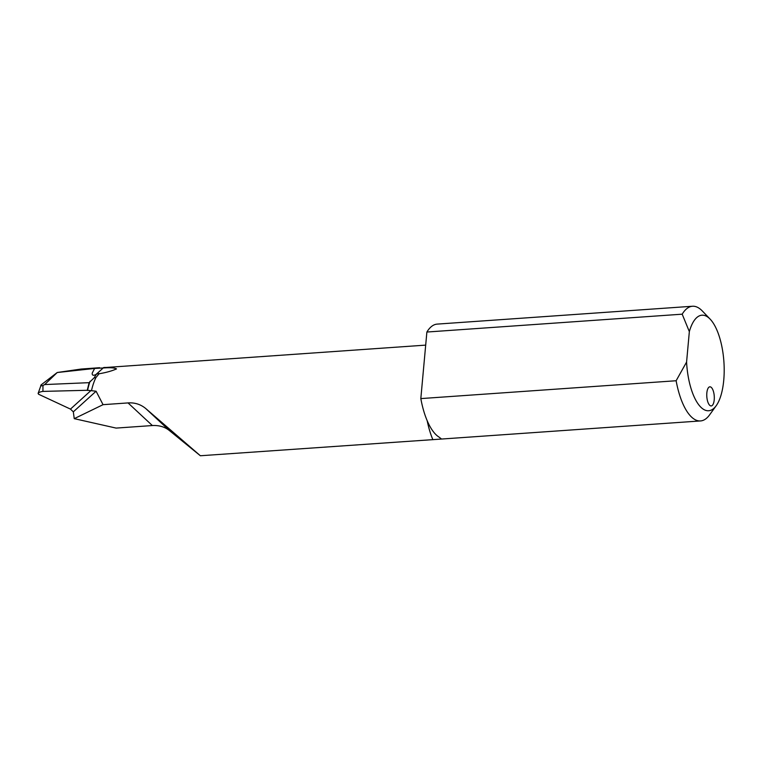 <?xml version="1.0" encoding="UTF-8"?>
<svg xmlns="http://www.w3.org/2000/svg" width="762" height="762" viewBox="0 0 762 762"><rect width="100%" height="100%" fill="white"/><g stroke="black" fill="none" stroke-linecap="round" stroke-linejoin="round"><path stroke-width="1.14" d="M104.794 367.884C110.528 367.484 114.433 367.827 116.538 368.903C111.814 370.999 105.994 372.618 99.07 373.761C98.698 373.304 97.784 373.485 96.307 374.304L95.917 374.513C93.212 375.847 91.983 375.371 92.221 373.104L94.621 368.446L104.794 367.884A57.226 22.269 86 0 1 106.051 367.475L425.691 345.119M44.682 384.562L42.977 385.486C40.853 386.105 40.253 385.886 41.196 384.82L57.236 372.504L44.682 384.562L89.106 382.667L94.126 377.857L95.879 377.666L99.07 373.761M96.088 391.22L90.878 390.62L70.466 409.099L73.314 411.842L96.088 391.22L103.051 404.67L128.035 402.917C134.798 402.469 140.713 404.365 145.799 408.584L200.368 455.752L439.998 439.15L441.16 438.722L438.931 437.026A57.483 22.365 86 0 1 420.824 398.593L676.132 380.743A57.483 22.365 86 0 0 700.516 420.938A57.483 22.365 86 0 0 709.565 414.909L716.185 405.736A47.901 18.64 -94 0 1 686.581 362.064L676.132 380.743M106.051 367.475L104.299 367.475M57.236 372.504L81.163 369.046L99.641 367.703M94.621 368.446L57.931 372.447M89.106 382.667L87.278 390.277L90.878 390.62M87.278 390.277L42.92 391.401C39.186 391.963 37.729 392.897 38.548 394.221L38.1 393.449L41.196 384.82M689.343 331.622A47.901 18.64 -94 0 1 710.127 319.116L702.288 310.953A57.483 22.365 86 0 0 692.496 306.248L437.178 324.107A57.483 22.365 86 0 0 426.882 332.032L682.19 314.182L689.343 331.622L686.581 362.064M692.496 306.248A57.483 22.365 86 0 0 682.19 314.182M103.051 404.67L74.247 418.652L116.11 428.092L152.362 425.548C159.239 425.196 164.983 426.92 169.602 430.721L200.368 455.752M426.882 332.032L420.824 398.593M706.841 392.944A9.582 3.724 86 0 0 709.717 405.298A9.582 3.724 86 0 0 711.203 405.936A9.582 3.724 86 0 0 714.251 396.116A9.582 3.724 86 0 0 709.86 386.82A9.582 3.724 86 0 0 706.841 392.944M710.127 319.116A47.901 18.64 -94 0 1 723.9 361.674A47.901 18.64 -94 0 1 716.185 405.736M184.404 442.036L164.363 424.967L184.404 442.036M74.247 418.652L73.314 411.842M38.548 394.221L70.466 409.099M42.977 385.486L42.92 391.401M95.879 377.666A57.226 22.269 86 0 0 91.535 390.468M427.187 420.738A57.226 22.269 86 0 0 432.787 439.493M81.163 369.046L98.241 367.856M94.126 377.857A1194.673 654.568 16.4 0 0 96.307 374.304M87.554 390.477A60.103 23.384 -94 0 1 90.087 381.21M152.362 425.548L128.035 402.917M169.602 430.721L145.799 408.584M94.307 368.922A1193.711 478.746 82.8 0 0 94.898 368.389M103.67 367.522A1197.54 480.279 -97.2 0 1 95.917 374.513M439.998 439.15L700.516 420.938"/></g></svg>
